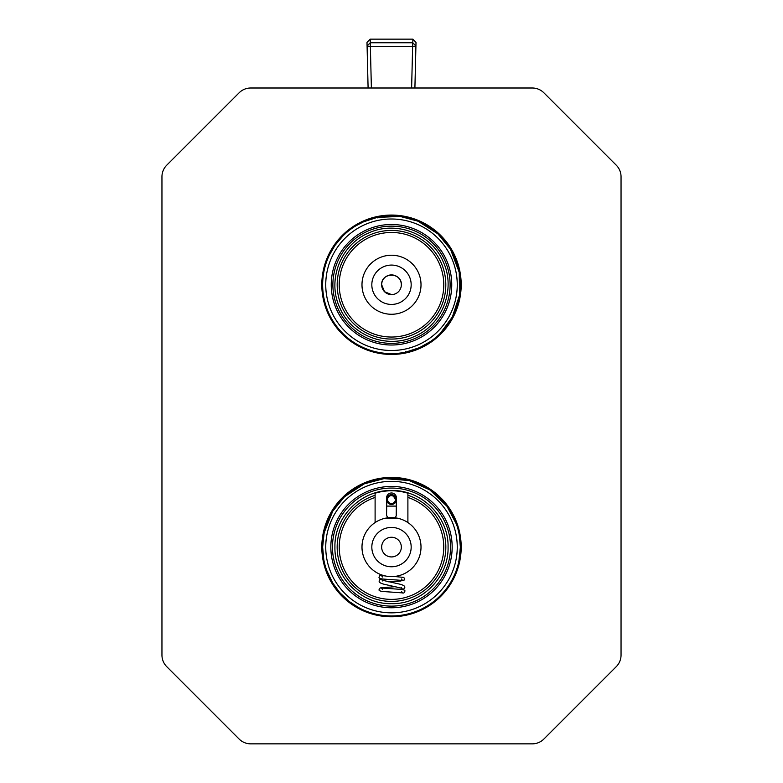 <?xml version="1.0" encoding="UTF-8"?>
<svg xmlns="http://www.w3.org/2000/svg" width="783" height="783" viewBox="0 0 783 783"><rect width="100%" height="100%" fill="white"/><g stroke="black" fill="none" stroke-linecap="round" stroke-linejoin="round"><path stroke-width="1.17" d="M391.5 353.613A68.865 68.865 0 0 1 322.635 284.748A68.865 68.865 0 0 1 391.5 215.883A68.865 68.865 0 0 1 460.365 284.748A68.865 68.865 0 0 1 391.5 353.613M391.5 219.005A65.752 65.752 0 0 1 457.252 284.748A65.752 65.752 0 0 1 391.5 350.5A65.752 65.752 0 0 1 325.748 284.748A65.752 65.752 0 0 1 391.5 219.005M391.5 345.009A60.252 60.252 0 0 0 451.752 284.748A60.252 60.252 0 0 0 391.5 224.496A60.252 60.252 0 0 0 331.248 284.748A60.252 60.252 0 0 0 391.5 345.009M391.5 343.365A58.617 58.617 0 0 0 450.117 284.748A58.617 58.617 0 0 0 391.5 226.14A58.617 58.617 0 0 0 332.883 284.748A58.617 58.617 0 0 0 391.5 343.365M458.349 561.382L458.848 561.489L460.365 547.092A68.865 68.865 0 0 1 391.5 615.957A68.865 68.865 0 0 1 322.635 547.092A68.865 68.865 0 0 1 391.5 478.227A68.865 68.865 0 0 1 460.365 547.092A68.865 68.865 0 0 1 391.5 615.957A68.865 68.865 0 0 1 322.635 547.092L323.78 559.61M391.5 481.349A65.752 65.752 0 0 1 457.252 547.092A65.752 65.752 0 0 1 391.5 612.844A65.752 65.752 0 0 1 325.748 547.092A65.752 65.752 0 0 1 391.5 481.349M391.5 607.765A60.663 60.663 0 0 0 452.163 547.092A60.663 60.663 0 0 0 391.5 486.429A60.663 60.663 0 0 0 330.837 547.092A60.663 60.663 0 0 0 391.5 607.765M391.5 606.12A59.028 59.028 0 0 0 450.528 547.092A59.028 59.028 0 0 0 391.5 488.063A59.028 59.028 0 0 0 332.472 547.092A59.028 59.028 0 0 0 391.5 606.12M461.187 547.092A69.687 69.687 0 0 1 391.5 616.779A69.687 69.687 0 0 1 321.813 547.092A69.687 69.687 0 0 1 391.5 477.405A69.687 69.687 0 0 1 461.187 547.092M461.187 284.748A69.687 69.687 0 0 1 391.5 354.435A69.687 69.687 0 0 1 321.813 284.748A69.687 69.687 0 0 1 391.5 215.071A69.687 69.687 0 0 1 461.187 284.748M161.954 176.772L161.954 655.077A16.394 16.394 0 0 0 166.75 666.666L239.128 739.044A16.394 16.394 0 0 0 250.726 743.85L532.274 743.85A16.394 16.394 0 0 0 543.872 739.044L616.25 666.666A16.394 16.394 0 0 0 621.046 655.077L621.046 176.772A16.394 16.394 0 0 0 616.25 165.174L543.872 92.795A16.394 16.394 0 0 0 532.274 87.999L250.726 87.999A16.394 16.394 0 0 0 239.128 92.795L166.75 165.174A16.394 16.394 0 0 0 161.954 176.772M387.497 275.763A9.836 9.836 0 0 1 400.485 280.754A9.836 9.836 0 0 1 395.503 293.742A9.836 9.836 0 0 1 382.515 288.751A9.836 9.836 0 0 1 387.497 275.763A9.836 9.836 0 0 0 381.664 284.748C381.057 272.063 401.943 272.063 401.336 284.748C401.943 272.063 381.057 272.063 381.664 284.748C381.057 272.063 401.943 272.063 401.336 284.748C401.943 272.063 381.057 272.063 381.664 284.748C381.057 272.063 401.943 272.063 401.336 284.748C401.943 272.063 381.057 272.063 381.664 284.748C381.057 272.063 401.943 272.063 401.336 284.748C401.943 272.063 381.057 272.063 381.664 284.748C381.057 272.063 401.943 272.063 401.336 284.748C401.943 272.063 381.057 272.063 381.664 284.748L384.541 291.707L391.5 294.594L384.541 291.707L381.664 284.748L384.541 291.707L391.5 294.594L384.541 291.707L381.664 284.748L384.541 291.707L391.5 294.594A9.836 9.836 0 0 0 395.503 293.742M403.509 311.712A29.509 29.509 0 0 1 364.535 296.757A29.509 29.509 0 0 1 379.491 257.793A29.509 29.509 0 0 1 418.465 272.748A29.509 29.509 0 0 1 403.509 311.712M413.6 334.37A54.311 54.311 0 0 0 441.113 262.657A54.311 54.311 0 0 0 369.4 235.135A54.311 54.311 0 0 0 341.887 306.848A54.311 54.311 0 0 0 413.6 334.37M370.222 236.985A52.295 52.295 0 0 1 439.263 263.479A52.295 52.295 0 0 1 412.778 332.521A52.295 52.295 0 0 1 343.737 306.026A52.295 52.295 0 0 1 370.222 236.985M414.52 336.426C387.223 349.443 351.41 335.701 339.822 307.768C326.814 280.471 340.546 244.668 368.48 233.08C395.777 220.062 431.59 233.804 443.178 261.737C456.186 289.035 442.454 324.837 414.52 336.426M440.193 333.45L452.329 317.037L459.592 295.015L459.239 272.367L450.499 249.239L437.814 233.784L417.946 221.168L400.182 216.441L377.249 217.38L363.478 221.843L355.629 225.964M342.778 236.084L335.055 245.304M334.713 245.803L329.212 255.385M405.653 351.636L405.751 352.125L419.522 347.662L430.288 341.652M383.494 266.778A19.673 19.673 0 0 1 409.47 276.751A19.673 19.673 0 0 1 399.506 302.727A19.673 19.673 0 0 1 373.53 292.754A19.673 19.673 0 0 1 383.494 266.778M381.664 547.092A9.836 9.836 0 0 1 391.5 537.255A9.836 9.836 0 0 1 401.336 547.092A9.836 9.836 0 0 1 391.5 556.928A9.836 9.836 0 0 1 384.541 540.133M421.009 547.092A29.509 29.509 0 0 1 391.5 576.611A29.509 29.509 0 0 1 361.991 547.092A29.509 29.509 0 0 1 391.5 517.583A29.509 29.509 0 0 1 421.009 547.092M386.9 516.036L388.025 517.788A4.923 4.923 0 0 1 386.577 514.304L386.792 496.461M396.11 496.177L394.975 494.425M394.926 494.376L393.653 493.486M396.208 515.743L396.423 497.91A4.923 4.923 0 0 0 391.5 492.987A4.923 4.923 0 0 0 386.577 497.91M448.072 547.092C448.845 577.325 421.734 604.447 391.5 603.664C361.266 604.447 334.155 577.325 334.928 547.092C334.155 516.858 361.266 489.747 391.5 490.52C421.734 489.747 448.845 516.858 448.072 547.092M326.58 570.073L332.501 582.611M332.814 583.12L339.333 592.046M340.321 593.171L348.582 600.943M349.6 601.745L358.428 607.5M456.44 524.17L446.966 506.268L429.73 489.815L408.951 480.478L383.993 478.638L364.291 483.835L344.53 496.735L332.746 511.172L324.152 532.694L322.635 547.092A68.865 68.865 0 0 1 391.5 478.227A68.865 68.865 0 0 1 460.365 547.092L459.239 534.681M375.106 495.316A54.311 54.311 0 0 0 391.5 601.413A54.311 54.311 0 0 0 407.894 495.316M407.894 497.44A52.295 52.295 0 0 1 391.5 599.386A52.295 52.295 0 0 1 375.106 497.44M411.173 547.092A19.673 19.673 0 0 0 391.5 527.419A19.673 19.673 0 0 0 371.827 547.092A19.673 19.673 0 0 0 391.5 566.765A19.673 19.673 0 0 0 411.173 547.092A19.673 19.673 0 0 1 377.592 561.01M375.106 522.555L375.106 493.202A56.337 56.337 0 0 1 407.894 493.202L407.894 522.555A29.509 29.509 0 0 0 394.975 517.788A4.923 4.923 0 0 0 396.423 514.304M384.189 518.503L398.821 518.503L400.788 519.08M411.173 284.748A19.673 19.673 0 0 1 399.506 302.727M391.5 304.43A19.673 19.673 0 0 1 371.827 284.748M398.459 291.707A9.836 9.836 0 0 0 401.336 284.748M412.886 39.15L370.193 39.15L370.281 42.752L412.798 42.752L412.886 39.15L416.008 42.448L414.902 87.999M412.798 42.752L415.92 46.04L412.621 46.608L412.798 42.752M368.098 87.999L366.992 42.37L370.193 39.15M411.77 218.075L411.741 218.927M411.623 87.999L412.621 46.608L370.379 46.608L367.08 45.962L370.281 42.752L371.377 87.999M408.481 218.017L408.501 217.175M371.259 218.927L371.23 218.075M374.499 217.175L374.519 218.017M386.577 506.102L396.423 506.102M396.09 501.316L396.423 499.544C396.129 502.539 394.485 504.174 391.5 504.467C388.505 504.174 386.871 502.529 386.577 499.544C386.871 496.549 388.515 494.915 391.5 494.621L389.621 495.003L393.281 494.964M386.577 499.544L386.959 501.433M386.959 501.443L389.611 504.086M389.64 504.095L393.957 503.802L394.975 503.029L393.957 503.802L389.64 504.095L386.587 499.632L389.64 504.095L393.957 503.802L396.041 501.443M387.996 496.089L386.968 497.645M393.409 495.013L391.5 494.621L388.025 496.06M391.5 494.621C394.495 494.915 396.129 496.559 396.423 499.544L395.914 497.362M388.241 497.176L387.516 496.657M405.408 533.184A19.673 19.673 0 0 0 371.827 547.092M384.541 554.051A9.836 9.836 0 0 0 398.645 553.855M357.263 606.845L356.656 607.442M331.15 581.935L331.747 581.338M331.747 512.855L331.15 512.248M356.656 486.742L357.263 487.349M425.737 487.349L426.344 486.742M451.85 512.248L451.253 512.855M451.253 581.338L451.85 581.935M426.344 607.442L425.737 606.845M353.779 605.69L354.366 605.093M428.634 605.093L429.221 605.69M450.088 584.813L449.501 584.226M449.501 509.968L450.088 509.371M429.221 488.504L428.634 489.091M354.366 489.091L353.779 488.504M332.912 509.371L333.499 509.968M333.499 584.226L332.912 584.813M401.493 587.495L401.787 588.248L386.391 584.764C381.145 583.726 378.747 582.454 379.197 580.937A1.644 1.644 0 0 1 382.339 580.281M381.664 575.583A1.644 1.644 0 0 0 379.197 577.002C378.453 578.069 379.941 578.764 383.631 579.097L402.462 580.418L401.493 578.97M401.728 589.462L403.764 589.041L404.772 587.495A1.644 1.644 0 0 1 401.63 588.15M402.315 592.848A1.644 1.644 0 0 0 404.772 591.429C405.516 590.382 404.048 589.677 400.367 589.335L381.507 588.013L382.476 589.462M391.5 503.479A3.935 3.935 0 0 0 395.435 499.544A3.935 3.935 0 0 0 391.5 495.61A3.935 3.935 0 0 0 387.565 499.544A3.935 3.935 0 0 0 391.5 503.479M387.595 496.706L386.675 499.544L389.092 495.365L393.908 495.365L389.092 495.365L393.908 495.365L389.092 495.365L393.908 495.365L396.325 499.544L395.435 499.544L393.467 496.138L391.5 495.61M377.347 217.87L377.249 217.38M324.651 532.802L324.152 532.694M378.708 478.589L378.708 479.431M404.292 478.589L404.292 479.431M379.197 580.937L380.186 579.4L382.251 578.97M382.476 577.002L381.507 575.554L385.236 575.936M394.299 576.474L403.764 577.423L404.772 578.97L404.468 579.939L400.338 581.064L388.055 581.818M395.914 586.614L380.205 587.916L379.197 589.462C378.453 590.529 379.941 591.224 383.631 591.557L402.462 592.878L401.493 591.429M382.476 580.937L382.192 580.193L397.578 583.668C402.824 584.705 405.222 585.978 404.772 587.495"/></g></svg>
